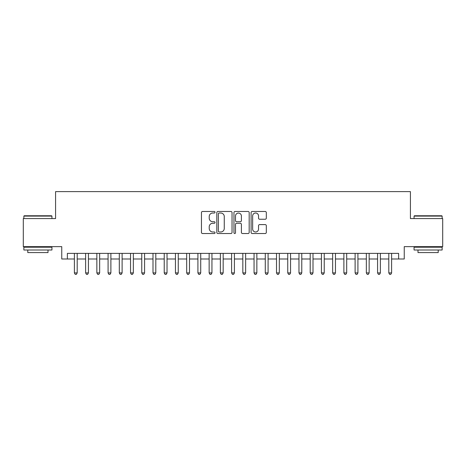 <?xml version="1.0" encoding="UTF-8"?>
<svg xmlns="http://www.w3.org/2000/svg" width="466" height="466" viewBox="0 0 466 466"><rect width="100%" height="100%" fill="white"/><g stroke="black" fill="none" stroke-linecap="round" stroke-linejoin="round"><path stroke-width="0.7" d="M215.036 212.251A0.769 0.769 0 0 0 214.261 211.477L202.553 211.477A1.101 1.101 0 0 0 201.452 212.583L201.452 232.423A1.101 1.101 0 0 0 202.553 233.524L214.261 233.524A0.769 0.769 0 0 0 215.036 232.75A0.769 0.769 0 0 0 214.261 231.981L212.746 231.981A3.524 3.524 0 0 1 209.222 228.451L209.222 226.802A3.524 3.524 0 0 1 212.746 223.272L214.261 223.272A0.769 0.769 0 0 0 215.036 222.503A0.769 0.769 0 0 0 214.261 221.729L212.746 221.729A3.524 3.524 0 0 1 209.222 218.205L209.222 216.55A3.524 3.524 0 0 1 212.746 213.02L214.261 213.02A0.769 0.769 0 0 0 215.036 212.251M265.212 219.247A1.101 1.101 0 0 0 266.313 218.146L266.313 212.583A1.101 1.101 0 0 0 265.212 211.477L252.205 211.477A1.101 1.101 0 0 0 251.104 212.583L251.104 232.423A1.101 1.101 0 0 0 252.205 233.524L265.212 233.524A1.101 1.101 0 0 0 266.313 232.423L266.313 225.695A1.101 1.101 0 0 0 265.212 224.595L259.644 224.595A1.101 1.101 0 0 0 258.543 225.695L258.543 229.033A2.947 2.947 0 0 1 255.595 231.981A2.947 2.947 0 0 1 252.648 229.033L252.648 215.968A2.947 2.947 0 0 1 255.595 213.02A2.947 2.947 0 0 1 258.543 215.968L258.543 218.146A1.101 1.101 0 0 0 259.644 219.247L265.212 219.247M67.372 258.997L67.372 253.382L398.628 253.382L398.628 258.997L404.243 258.997L404.243 246.642L442.7 246.642L442.7 218.571L410.418 218.571L410.418 191.619L55.582 191.619L55.582 218.571L23.3 218.571L23.3 246.642L61.757 246.642L61.757 258.997L74.391 258.997M232.033 212.583A1.101 1.101 0 0 0 230.932 211.477L217.925 211.477A1.101 1.101 0 0 0 216.824 212.583L216.824 232.423A1.101 1.101 0 0 0 217.925 233.524L230.932 233.524A1.101 1.101 0 0 0 232.033 232.423L232.033 212.583M235.068 211.477L248.075 211.477A1.101 1.101 0 0 1 249.176 212.583L249.176 232.423A1.101 1.101 0 0 1 248.075 233.524L242.506 233.524A1.101 1.101 0 0 1 241.405 232.423L241.405 224.373A1.101 1.101 0 0 0 240.305 223.272L236.612 223.272A1.101 1.101 0 0 0 235.505 224.373L235.505 232.75A0.769 0.769 0 0 1 234.736 233.524A0.769 0.769 0 0 1 233.967 232.75L233.967 212.583A1.101 1.101 0 0 1 235.068 211.477M77.199 258.997L85.622 258.997M88.429 258.997L96.852 258.997M99.654 258.997L108.077 258.997M110.885 258.997L119.308 258.997M122.115 258.997L130.538 258.997M133.346 258.997L141.763 258.997M144.571 258.997L152.994 258.997M155.801 258.997L164.224 258.997M167.032 258.997L175.449 258.997M178.257 258.997L186.68 258.997M189.487 258.997L197.91 258.997M200.718 258.997L209.141 258.997M211.948 258.997L220.366 258.997M223.173 258.997L231.596 258.997M234.404 258.997L242.827 258.997M245.634 258.997L254.052 258.997M256.859 258.997L265.282 258.997M268.09 258.997L276.513 258.997M279.32 258.997L287.743 258.997M290.551 258.997L298.968 258.997M301.776 258.997L310.199 258.997M313.006 258.997L321.429 258.997M324.237 258.997L332.654 258.997M335.462 258.997L343.885 258.997M346.692 258.997L355.115 258.997M357.923 258.997L366.346 258.997M369.148 258.997L377.571 258.997M380.378 258.997L388.801 258.997M391.609 258.997L398.628 258.997M219.142 213.02A0.769 0.769 0 0 0 218.368 213.795L218.368 231.206A0.769 0.769 0 0 0 219.142 231.981L220.738 231.981A3.524 3.524 0 0 0 224.263 228.451L224.263 216.55A3.524 3.524 0 0 0 220.738 213.02L219.142 213.02M241.405 216.026A2.947 2.947 0 0 0 238.458 213.079A2.947 2.947 0 0 0 235.505 216.026L235.505 220.628A1.101 1.101 0 0 0 236.612 221.729L240.305 221.729A1.101 1.101 0 0 0 241.405 220.628L241.405 216.026M77.199 253.382L77.199 272.919L74.391 272.919L74.391 253.382M77.199 272.919L76.354 274.381L75.236 274.381L74.391 272.919M24.197 215.764L51.598 215.764L51.936 216.102L23.859 216.102L24.197 215.764M37.897 250.009L23.859 250.009L23.859 247.207L51.936 247.207L51.936 250.009L37.897 250.009M48.004 250.009L48.004 252.595L27.791 252.595L27.791 250.009M414.402 215.764L441.803 215.764L442.141 216.102L414.064 216.102L414.402 215.764M428.103 250.009L414.064 250.009L414.064 247.207L442.141 247.207L442.141 250.009L428.103 250.009M438.209 250.009L438.209 252.595L417.996 252.595L417.996 250.009M88.429 253.382L88.429 272.919L85.622 272.919L85.622 253.382M88.429 272.919L87.585 274.381L86.46 274.381L85.622 272.919M99.654 253.382L99.654 272.919L96.852 272.919L96.852 253.382M99.654 272.919L98.815 274.381L97.691 274.381L96.852 272.919M110.885 253.382L110.885 272.919L108.077 272.919L108.077 253.382M110.885 272.919L110.046 274.381L108.922 274.381L108.077 272.919M122.115 253.382L122.115 272.919L119.308 272.919L119.308 253.382M122.115 272.919L121.271 274.381L120.152 274.381L119.308 272.919M133.346 253.382L133.346 272.919L130.538 272.919L130.538 253.382M133.346 272.919L132.501 274.381L131.377 274.381L130.538 272.919M144.571 253.382L144.571 272.919L141.763 272.919L141.763 253.382M144.571 272.919L143.732 274.381L142.608 274.381L141.763 272.919M155.801 253.382L155.801 272.919L152.994 272.919L152.994 253.382M155.801 272.919L154.957 274.381L153.838 274.381L152.994 272.919M167.032 253.382L167.032 272.919L164.224 272.919L164.224 253.382M167.032 272.919L166.187 274.381L165.063 274.381L164.224 272.919M178.257 253.382L178.257 272.919L175.449 272.919L175.449 253.382M178.257 272.919L177.418 274.381L176.294 274.381L175.449 272.919M189.487 253.382L189.487 272.919L186.68 272.919L186.68 253.382M189.487 272.919L188.648 274.381L187.524 274.381L186.68 272.919M200.718 253.382L200.718 272.919L197.91 272.919L197.91 253.382M200.718 272.919L199.873 274.381L198.749 274.381L197.91 272.919M211.948 253.382L211.948 272.919L209.141 272.919L209.141 253.382M211.948 272.919L211.104 274.381L209.98 274.381L209.141 272.919M223.173 253.382L223.173 272.919L220.366 272.919L220.366 253.382M223.173 272.919L222.334 274.381L221.21 274.381L220.366 272.919M234.404 253.382L234.404 272.919L231.596 272.919L231.596 253.382M234.404 272.919L233.559 274.381L232.441 274.381L231.596 272.919M245.634 253.382L245.634 272.919L242.827 272.919L242.827 253.382M245.634 272.919L244.79 274.381L243.666 274.381L242.827 272.919M256.859 253.382L256.859 272.919L254.052 272.919L254.052 253.382M256.859 272.919L256.02 274.381L254.896 274.381L254.052 272.919M268.09 253.382L268.09 272.919L265.282 272.919L265.282 253.382M268.09 272.919L267.251 274.381L266.127 274.381L265.282 272.919M279.32 253.382L279.32 272.919L276.513 272.919L276.513 253.382M279.32 272.919L278.476 274.381L277.352 274.381L276.513 272.919M290.551 253.382L290.551 272.919L287.743 272.919L287.743 253.382M290.551 272.919L289.706 274.381L288.582 274.381L287.743 272.919M301.776 253.382L301.776 272.919L298.968 272.919L298.968 253.382M301.776 272.919L300.937 274.381L299.813 274.381L298.968 272.919M313.006 253.382L313.006 272.919L310.199 272.919L310.199 253.382M313.006 272.919L312.162 274.381L311.043 274.381L310.199 272.919M324.237 253.382L324.237 272.919L321.429 272.919L321.429 253.382M324.237 272.919L323.392 274.381L322.268 274.381L321.429 272.919M335.462 253.382L335.462 272.919L332.654 272.919L332.654 253.382M335.462 272.919L334.623 274.381L333.499 274.381L332.654 272.919M346.692 253.382L346.692 272.919L343.885 272.919L343.885 253.382M346.692 272.919L345.848 274.381L344.729 274.381L343.885 272.919M357.923 253.382L357.923 272.919L355.115 272.919L355.115 253.382M357.923 272.919L357.078 274.381L355.954 274.381L355.115 272.919M369.148 253.382L369.148 272.919L366.346 272.919L366.346 253.382M369.148 272.919L368.309 274.381L367.185 274.381L366.346 272.919M380.378 253.382L380.378 272.919L377.571 272.919L377.571 253.382M380.378 272.919L379.54 274.381L378.415 274.381L377.571 272.919M391.609 253.382L391.609 272.919L388.801 272.919L388.801 253.382M391.609 272.919L390.764 274.381L389.646 274.381L388.801 272.919M23.859 218.571L23.859 216.102M30.261 247.207L30.261 246.642M45.534 247.207L45.534 246.642M51.936 218.571L51.936 216.102M414.064 218.571L414.064 216.102M420.466 247.207L420.466 246.642M435.739 247.207L435.739 246.642M442.141 218.571L442.141 216.102"/></g></svg>

